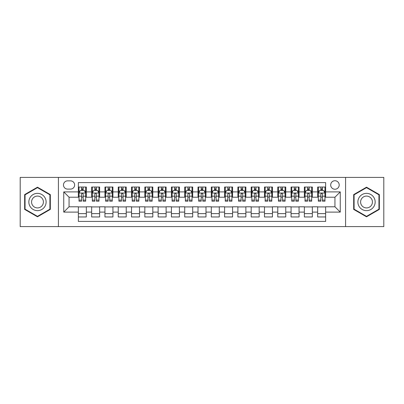 <?xml version="1.0" encoding="UTF-8"?>
<svg xmlns="http://www.w3.org/2000/svg" width="404" height="404" viewBox="0 0 404 404"><rect width="100%" height="100%" fill="white"/><g stroke="black" fill="none" stroke-linecap="round" stroke-linejoin="round"><path stroke-width="0.61" d="M334.941 180.729A4.252 4.252 0 0 0 330.689 184.982A4.252 4.252 0 0 0 334.941 189.239A4.252 4.252 0 0 0 339.198 184.982A4.252 4.252 0 0 0 334.941 180.729M345.577 226.594L383.8 226.594L383.8 177.406L345.577 177.406L345.577 226.594L58.423 226.594L58.423 177.406L20.2 177.406L20.2 226.594L58.423 226.594M325.639 187.042L317.66 187.042L317.66 191.895L312.343 191.895L312.343 197.213L317.66 197.213L317.66 191.895M312.343 191.895L312.343 187.042L304.369 187.042L304.369 191.895L299.051 191.895L299.051 197.213L304.369 197.213L304.369 191.895M299.051 191.895L299.051 187.042L291.072 187.042L291.072 191.895L285.754 191.895L285.754 197.213L291.072 197.213L291.072 191.895M285.754 191.895L285.754 187.042L277.775 187.042L277.775 191.895L272.458 191.895L272.458 197.213L277.775 197.213L277.775 191.895M272.458 191.895L272.458 187.042L264.484 187.042L264.484 191.895L259.166 191.895L259.166 197.213L264.484 197.213L264.484 191.895M259.166 191.895L259.166 187.042L251.187 187.042L251.187 191.895L245.869 191.895L245.869 197.213L251.187 197.213L251.187 191.895M245.869 191.895L245.869 187.042L237.895 187.042L237.895 191.895L232.578 191.895L232.578 197.213L237.895 197.213L237.895 191.895M232.578 191.895L232.578 187.042L224.599 187.042L224.599 191.895L219.281 191.895L219.281 197.213L224.599 197.213L224.599 191.895M219.281 191.895L219.281 187.042L211.307 187.042L211.307 191.895L205.989 191.895L205.989 197.213L211.307 197.213L211.307 191.895M205.989 191.895L205.989 187.042L198.011 187.042L198.011 191.895L192.693 191.895L192.693 197.213L198.011 197.213L198.011 191.895M192.693 191.895L192.693 187.042L184.719 187.042L184.719 191.895L179.401 191.895L179.401 197.213L184.719 197.213L184.719 191.895M179.401 191.895L179.401 187.042L171.422 187.042L171.422 191.895L166.105 191.895L166.105 197.213L171.422 197.213L171.422 191.895M166.105 191.895L166.105 187.042L158.131 187.042L158.131 191.895L152.813 191.895L152.813 197.213L158.131 197.213L158.131 191.895M152.813 191.895L152.813 187.042L144.834 187.042L144.834 191.895L139.516 191.895L139.516 197.213L144.834 197.213L144.834 191.895M139.516 191.895L139.516 187.042L131.542 187.042L131.542 191.895L126.225 191.895L126.225 197.213L131.542 197.213L131.542 191.895M126.225 191.895L126.225 187.042L118.246 187.042L118.246 191.895L112.928 191.895L112.928 197.213L118.246 197.213L118.246 191.895M112.928 191.895L112.928 187.042L104.949 187.042L104.949 191.895L99.631 191.895L99.631 197.213L104.949 197.213L104.949 191.895M99.631 191.895L99.631 187.042L91.657 187.042L91.657 197.213L86.34 197.213L86.34 187.042L78.361 187.042M78.361 216.958L86.34 216.958L86.34 206.787L91.657 206.787L91.657 216.958L99.631 216.958L99.631 206.787L104.949 206.787L104.949 212.105L99.631 212.105M104.949 212.105L104.949 216.958L112.928 216.958L112.928 206.787L118.246 206.787L118.246 212.105L112.928 212.105M118.246 212.105L118.246 216.958L126.225 216.958L126.225 206.787L131.542 206.787L131.542 212.105L126.225 212.105M131.542 212.105L131.542 216.958L139.516 216.958L139.516 206.787L144.834 206.787L144.834 212.105L139.516 212.105M144.834 212.105L144.834 216.958L152.813 216.958L152.813 206.787L158.131 206.787L158.131 212.105L152.813 212.105M158.131 212.105L158.131 216.958L166.105 216.958L166.105 206.787L171.422 206.787L171.422 212.105L166.105 212.105M171.422 212.105L171.422 216.958L179.401 216.958L179.401 206.787L184.719 206.787L184.719 212.105L179.401 212.105M184.719 212.105L184.719 216.958L192.693 216.958L192.693 206.787L198.011 206.787L198.011 212.105L192.693 212.105M198.011 212.105L198.011 216.958L205.989 216.958L205.989 206.787L211.307 206.787L211.307 212.105L205.989 212.105M211.307 212.105L211.307 216.958L219.281 216.958L219.281 206.787L224.599 206.787L224.599 212.105L219.281 212.105M224.599 212.105L224.599 216.958L232.578 216.958L232.578 206.787L237.895 206.787L237.895 212.105L232.578 212.105M237.895 212.105L237.895 216.958L245.869 216.958L245.869 206.787L251.187 206.787L251.187 212.105L245.869 212.105M251.187 212.105L251.187 216.958L259.166 216.958L259.166 206.787L264.484 206.787L264.484 212.105L259.166 212.105M264.484 212.105L264.484 216.958L272.458 216.958L272.458 206.787L277.775 206.787L277.775 212.105L272.458 212.105M277.775 212.105L277.775 216.958L285.754 216.958L285.754 206.787L291.072 206.787L291.072 212.105L285.754 212.105M291.072 212.105L291.072 216.958L299.051 216.958L299.051 206.787L304.369 206.787L304.369 212.105L299.051 212.105M304.369 212.105L304.369 216.958L312.343 216.958L312.343 206.787L317.66 206.787L317.66 212.105L312.343 212.105M67.594 189.102L70.518 189.102A4.121 4.121 0 0 0 74.639 184.982A4.121 4.121 0 0 0 70.518 180.861L67.594 180.861A4.121 4.121 0 0 0 63.473 184.982A4.121 4.121 0 0 0 67.594 189.102M345.577 177.406L58.423 177.406M325.639 191.895L325.639 182.588L78.361 182.588L78.361 197.213L69.059 197.213L69.059 206.787L78.361 206.787L78.361 221.412L325.639 221.412L325.639 206.787L334.941 206.787L334.941 197.213L325.639 197.213L325.639 191.895L340.259 191.895L340.259 212.105L325.639 212.105M78.361 212.105L63.741 212.105L63.741 191.895L78.361 191.895M317.66 212.105L317.66 216.958L325.639 216.958M78.361 190.37L79.027 190.37M81.552 190.37L83.148 190.37M85.673 190.37L86.34 190.37M78.361 197.081L79.027 197.081M81.552 197.081L83.148 197.081M85.673 197.081L86.34 197.081M78.361 206.919L86.34 206.919M78.361 213.63L86.34 213.63M91.657 197.081L92.324 197.081M94.849 197.081L96.445 197.081M98.97 197.081L99.631 197.081M91.657 190.37L92.324 190.37M94.849 190.37L96.445 190.37M98.97 190.37L99.631 190.37M91.657 206.919L99.631 206.919M91.657 213.63L99.631 213.63M104.949 206.919L112.928 206.919M104.949 213.63L112.928 213.63M104.949 190.37L105.616 190.37M108.141 190.37L109.737 190.37M112.262 190.37L112.928 190.37M104.949 197.081L105.616 197.081M108.141 197.081L109.737 197.081M112.262 197.081L112.928 197.081M118.246 206.919L126.225 206.919M118.246 213.63L126.225 213.63M118.246 190.37L118.912 190.37M121.437 190.37L123.033 190.37M125.558 190.37L126.225 190.37M118.246 197.081L118.912 197.081M121.437 197.081L123.033 197.081M125.558 197.081L126.225 197.081M131.542 206.919L139.516 206.919M131.542 213.63L139.516 213.63M131.542 190.37L132.204 190.37M134.729 190.37L136.325 190.37M138.85 190.37L139.516 190.37M131.542 197.081L132.204 197.081M134.729 197.081L136.325 197.081M138.85 197.081L139.516 197.081M144.834 206.919L152.813 206.919M144.834 213.63L152.813 213.63M144.834 190.37L145.501 190.37M148.026 190.37L149.621 190.37M152.146 190.37L152.813 190.37M144.834 197.081L145.501 197.081M148.026 197.081L149.621 197.081M152.146 197.081L152.813 197.081M158.131 206.919L166.105 206.919M158.131 213.63L166.105 213.63M158.131 190.37L158.792 190.37M161.317 190.37L162.913 190.37M165.443 190.37L166.105 190.37M158.131 197.081L158.792 197.081M161.317 197.081L162.913 197.081M165.443 197.081L166.105 197.081M171.422 206.919L179.401 206.919M171.422 213.63L179.401 213.63M171.422 190.37L172.089 190.37M174.614 190.37L176.21 190.37M178.735 190.37L179.401 190.37M171.422 197.081L172.089 197.081M174.614 197.081L176.21 197.081M178.735 197.081L179.401 197.081M184.719 206.919L192.693 206.919M184.719 213.63L192.693 213.63M184.719 190.37L185.38 190.37M187.911 190.37L189.501 190.37M192.031 190.37L192.693 190.37M184.719 197.081L185.38 197.081M187.911 197.081L189.501 197.081M192.031 197.081L192.693 197.081M198.011 206.919L205.989 206.919M198.011 213.63L205.989 213.63M198.011 190.37L198.677 190.37M201.202 190.37L202.798 190.37M205.323 190.37L205.989 190.37M198.011 197.081L198.677 197.081M201.202 197.081L202.798 197.081M205.323 197.081L205.989 197.081M211.307 206.919L219.281 206.919M211.307 213.63L219.281 213.63M211.307 190.37L211.969 190.37M214.499 190.37L216.089 190.37M218.62 190.37L219.281 190.37M211.307 197.081L211.969 197.081M214.499 197.081L216.089 197.081M218.62 197.081L219.281 197.081M224.599 206.919L232.578 206.919M224.599 213.63L232.578 213.63M224.599 190.37L225.265 190.37M227.79 190.37L229.386 190.37M231.911 190.37L232.578 190.37M224.599 197.081L225.265 197.081M227.79 197.081L229.386 197.081M231.911 197.081L232.578 197.081M237.895 206.919L245.869 206.919M237.895 213.63L245.869 213.63M237.895 190.37L238.557 190.37M241.087 190.37L242.683 190.37M245.208 190.37L245.869 190.37M237.895 197.081L238.557 197.081M241.087 197.081L242.683 197.081M245.208 197.081L245.869 197.081M251.187 206.919L259.166 206.919M251.187 213.63L259.166 213.63M251.187 190.37L251.854 190.37M254.379 190.37L255.974 190.37M258.499 190.37L259.166 190.37M251.187 197.081L251.854 197.081M254.379 197.081L255.974 197.081M258.499 197.081L259.166 197.081M264.484 206.919L272.458 206.919M264.484 213.63L272.458 213.63M264.484 190.37L265.15 190.37M267.675 190.37L269.271 190.37M271.796 190.37L272.458 190.37M264.484 197.081L265.15 197.081M267.675 197.081L269.271 197.081M271.796 197.081L272.458 197.081M277.775 206.919L285.754 206.919M277.775 213.63L285.754 213.63M277.775 190.37L278.442 190.37M280.967 190.37L282.563 190.37M285.088 190.37L285.754 190.37M277.775 197.081L278.442 197.081M280.967 197.081L282.563 197.081M285.088 197.081L285.754 197.081M291.072 206.919L299.051 206.919M291.072 213.63L299.051 213.63M291.072 190.37L291.739 190.37M294.264 190.37L295.859 190.37M298.384 190.37L299.051 190.37M291.072 197.081L291.739 197.081M294.264 197.081L295.859 197.081M298.384 197.081L299.051 197.081M304.369 206.919L312.343 206.919M304.369 213.63L312.343 213.63M304.369 190.37L305.03 190.37M307.555 190.37L309.151 190.37M311.676 190.37L312.343 190.37M304.369 197.081L305.03 197.081M307.555 197.081L309.151 197.081M311.676 197.081L312.343 197.081M317.66 206.919L325.639 206.919M317.66 213.63L325.639 213.63M317.66 190.37L318.327 190.37M320.852 190.37L322.448 190.37M324.973 190.37L325.639 190.37M317.66 197.081L318.327 197.081M320.852 197.081L322.448 197.081M324.973 197.081L325.639 197.081M69.059 197.213L63.741 191.895M69.059 206.787L63.741 212.105M340.259 191.895L334.941 197.213M340.259 212.105L334.941 206.787M37.481 216.812L50.313 209.408L50.313 194.592L37.481 187.188L24.654 194.592L24.654 209.408L37.481 216.812M379.346 194.592L366.519 187.188L353.687 194.592L353.687 209.408L366.519 216.812L379.346 209.408L379.346 194.592M83.148 188.774L81.552 188.774M85.673 200.121L83.148 200.121L83.148 201.202L85.673 201.202L85.673 193.092L84.345 190.436L80.356 190.436L79.027 193.092L79.027 201.202L81.552 201.202L81.552 200.121L79.027 200.121M79.027 193.092L79.027 187.042M85.673 193.092L85.673 187.042M81.552 190.436L81.552 187.042M83.148 187.042L83.148 190.436M83.148 200.121L83.148 194.092C82.618 193.067 82.088 193.067 81.552 194.092L81.552 200.121M37.481 193.359A8.641 8.641 0 0 0 28.841 202A8.641 8.641 0 0 0 37.481 210.641A8.641 8.641 0 0 0 46.122 202A8.641 8.641 0 0 0 37.481 193.359M37.481 196.086A5.914 5.914 0 0 0 31.568 202A5.914 5.914 0 0 0 37.481 207.914A5.914 5.914 0 0 0 43.4 202A5.914 5.914 0 0 0 37.481 196.086M49.914 209.176L37.481 216.352L25.053 209.176L25.053 194.824L37.481 187.648L49.914 194.824L49.914 209.176M359.035 197.677A8.641 8.641 0 0 0 362.196 209.484A8.641 8.641 0 0 0 374.003 206.323A8.641 8.641 0 0 0 370.837 194.516A8.641 8.641 0 0 0 359.035 197.677M361.393 199.041A5.914 5.914 0 0 0 363.56 207.126A5.914 5.914 0 0 0 371.64 204.959A5.914 5.914 0 0 0 369.473 196.874A5.914 5.914 0 0 0 361.393 199.041M378.947 194.824L378.947 209.176L366.519 216.352L354.086 209.176L354.086 194.824L366.519 187.648L378.947 194.824M96.445 187.042L96.445 190.436L96.445 188.774L94.849 188.774M98.97 200.121L96.445 200.121L96.445 201.202L98.97 201.202L98.97 193.092L97.642 190.436L93.652 190.436L92.324 193.092L92.324 196.172L92.324 187.042M92.324 198.576L92.324 201.202L94.849 201.202L94.849 200.121L92.324 200.121L92.324 196.172L94.849 196.172L94.849 198.576M92.324 191.193L92.324 188.774M98.97 191.193L98.97 188.774M96.445 200.121L96.445 196.172L98.97 196.172L98.97 187.042M94.849 190.436L94.849 187.042M96.445 198.576L96.445 199.475M96.445 194.092L96.445 196.172L96.445 194.092C95.91 193.067 95.379 193.067 94.849 194.092L94.849 200.121M109.737 187.042L109.737 190.436L109.737 188.774L108.141 188.774M112.262 200.121L109.737 200.121L109.737 201.202L112.262 201.202L112.262 193.092L110.933 190.436L106.944 190.436L105.616 193.092L105.616 196.172L105.616 187.042M105.616 198.576L105.616 201.202L108.141 201.202L108.141 200.121L105.616 200.121L105.616 196.172L108.141 196.172L108.141 198.576M105.616 191.193L105.616 188.774M112.262 191.193L112.262 188.774M109.737 200.121L109.737 196.172L112.262 196.172L112.262 187.042M108.141 190.436L108.141 187.042M109.737 198.576L109.737 199.475M109.737 194.092L109.737 196.172L109.737 194.092C109.206 193.067 108.676 193.067 108.141 194.092L108.141 200.121M123.033 187.042L123.033 190.436L123.033 188.774L121.437 188.774M125.558 200.121L123.033 200.121L123.033 201.202L125.558 201.202L125.558 193.092L124.23 190.436L120.24 190.436L118.912 193.092L118.912 196.172L118.912 187.042M118.912 198.576L118.912 201.202L121.437 201.202L121.437 200.121L118.912 200.121L118.912 196.172L121.437 196.172L121.437 198.576M118.912 191.193L118.912 188.774M125.558 191.193L125.558 188.774M123.033 200.121L123.033 196.172L125.558 196.172L125.558 187.042M121.437 190.436L121.437 187.042M123.033 198.576L123.033 199.475M123.033 194.092L123.033 196.172L123.033 194.092C122.503 193.067 121.968 193.067 121.437 194.092L121.437 200.121M136.325 187.042L136.325 190.436L136.325 188.774L134.729 188.774M138.85 200.121L136.325 200.121L136.325 201.202L138.85 201.202L138.85 193.092L137.522 190.436L133.532 190.436L132.204 193.092L132.204 196.172L132.204 187.042M132.204 198.576L132.204 201.202L134.729 201.202L134.729 200.121L132.204 200.121L132.204 196.172L134.729 196.172L134.729 198.576M132.204 191.193L132.204 188.774M138.85 191.193L138.85 188.774M136.325 200.121L136.325 196.172L138.85 196.172L138.85 187.042M134.729 190.436L134.729 187.042M136.325 198.576L136.325 199.475M136.325 194.092L136.325 196.172L136.325 194.092C135.794 193.067 135.264 193.067 134.729 194.092L134.729 200.121M149.621 187.042L149.621 190.436L149.621 188.774L148.026 188.774M152.146 200.121L149.621 200.121L149.621 201.202L152.146 201.202L152.146 193.092L150.818 190.436L146.829 190.436L145.501 193.092L145.501 196.172L145.501 187.042M145.501 198.576L145.501 201.202L148.026 201.202L148.026 200.121L145.501 200.121L145.501 196.172L148.026 196.172L148.026 198.576M145.501 191.193L145.501 188.774M152.146 191.193L152.146 188.774M149.621 200.121L149.621 196.172L152.146 196.172L152.146 187.042M148.026 190.436L148.026 187.042M149.621 198.576L149.621 199.475M149.621 194.092L149.621 196.172L149.621 194.092C149.091 193.067 148.556 193.067 148.026 194.092L148.026 200.121M162.913 187.042L162.913 190.436L162.913 188.774L161.317 188.774M165.443 200.121L162.913 200.121L162.913 201.202L165.443 201.202L165.443 193.092L164.11 190.436L160.12 190.436L158.792 193.092L158.792 196.172L158.792 187.042M158.792 198.576L158.792 201.202L161.317 201.202L161.317 200.121L158.792 200.121L158.792 196.172L161.317 196.172L161.317 198.576M158.792 191.193L158.792 188.774M165.443 191.193L165.443 188.774M162.913 200.121L162.913 196.172L165.443 196.172L165.443 187.042M161.317 190.436L161.317 187.042M162.913 198.576L162.913 199.475M162.913 194.092L162.913 196.172L162.913 194.092C162.383 193.067 161.852 193.067 161.317 194.092L161.317 200.121M176.21 187.042L176.21 190.436L176.21 188.774L174.614 188.774M178.735 200.121L176.21 200.121L176.21 201.202L178.735 201.202L178.735 193.092L177.406 190.436L173.417 190.436L172.089 193.092L172.089 196.172L172.089 187.042M172.089 198.576L172.089 201.202L174.614 201.202L174.614 200.121L172.089 200.121L172.089 196.172L174.614 196.172L174.614 198.576M172.089 191.193L172.089 188.774M178.735 191.193L178.735 188.774M176.21 200.121L176.21 196.172L178.735 196.172L178.735 187.042M174.614 190.436L174.614 187.042M176.21 198.576L176.21 199.475M176.21 194.092L176.21 196.172L176.21 194.092C175.679 193.067 175.144 193.067 174.614 194.092L174.614 200.121M189.501 187.042L189.501 190.436L189.501 188.774L187.911 188.774M192.031 200.121L189.501 200.121L189.501 201.202L192.031 201.202L192.031 193.092L190.698 190.436L186.714 190.436L185.38 193.092L185.38 196.172L185.38 187.042M185.38 198.576L185.38 201.202L187.911 201.202L187.911 200.121L185.38 200.121L185.38 196.172L187.911 196.172L187.911 198.576M185.38 191.193L185.38 188.774M192.031 191.193L192.031 188.774M189.501 200.121L189.501 196.172L192.031 196.172L192.031 187.042M187.911 190.436L187.911 187.042M189.501 198.576L189.501 199.475M189.501 194.092L189.501 196.172L189.501 194.092C188.971 193.067 188.441 193.067 187.911 194.092L187.911 200.121M202.798 187.042L202.798 190.436L202.798 188.774L201.202 188.774M205.323 200.121L202.798 200.121L202.798 201.202L205.323 201.202L205.323 193.092L203.995 190.436L200.005 190.436L198.677 193.092L198.677 196.172L198.677 187.042M198.677 198.576L198.677 201.202L201.202 201.202L201.202 200.121L198.677 200.121L198.677 196.172L201.202 196.172L201.202 198.576M198.677 191.193L198.677 188.774M205.323 191.193L205.323 188.774M202.798 200.121L202.798 196.172L205.323 196.172L205.323 187.042M201.202 190.436L201.202 187.042M202.798 198.576L202.798 199.475M202.798 194.092L202.798 196.172L202.798 194.092C202.268 193.067 201.732 193.067 201.202 194.092L201.202 200.121M216.089 187.042L216.089 190.436L216.089 188.774L214.499 188.774M218.62 200.121L216.089 200.121L216.089 201.202L218.62 201.202L218.62 193.092L217.286 190.436L213.302 190.436L211.969 193.092L211.969 196.172L211.969 187.042M211.969 198.576L211.969 201.202L214.499 201.202L214.499 200.121L211.969 200.121L211.969 196.172L214.499 196.172L214.499 198.576M211.969 191.193L211.969 188.774M218.62 191.193L218.62 188.774M216.089 200.121L216.089 196.172L218.62 196.172L218.62 187.042M214.499 190.436L214.499 187.042M216.089 198.576L216.089 199.475M216.089 194.092L216.089 196.172L216.089 194.092C215.559 193.067 215.029 193.067 214.499 194.092L214.499 200.121M229.386 187.042L229.386 190.436L229.386 188.774L227.79 188.774M231.911 200.121L229.386 200.121L229.386 201.202L231.911 201.202L231.911 193.092L230.583 190.436L226.594 190.436L225.265 193.092L225.265 196.172L225.265 187.042M225.265 198.576L225.265 201.202L227.79 201.202L227.79 200.121L225.265 200.121L225.265 196.172L227.79 196.172L227.79 198.576M225.265 191.193L225.265 188.774M231.911 191.193L231.911 188.774M229.386 200.121L229.386 196.172L231.911 196.172L231.911 187.042M227.79 190.436L227.79 187.042M229.386 198.576L229.386 199.475M229.386 194.092L229.386 196.172L229.386 194.092C228.856 193.067 228.326 193.067 227.79 194.092L227.79 200.121M242.683 187.042L242.683 190.436L242.683 188.774L241.087 188.774M245.208 200.121L242.683 200.121L242.683 201.202L245.208 201.202L245.208 193.092L243.88 190.436L239.89 190.436L238.557 193.092L238.557 196.172L238.557 187.042M238.557 198.576L238.557 201.202L241.087 201.202L241.087 200.121L238.557 200.121L238.557 196.172L241.087 196.172L241.087 198.576M238.557 191.193L238.557 188.774M245.208 191.193L245.208 188.774M242.683 200.121L242.683 196.172L245.208 196.172L245.208 187.042M241.087 190.436L241.087 187.042M242.683 198.576L242.683 199.475M242.683 194.092L242.683 196.172L242.683 194.092C242.148 193.067 241.617 193.067 241.087 194.092L241.087 200.121M255.974 187.042L255.974 190.436L255.974 188.774L254.379 188.774M258.499 200.121L255.974 200.121L255.974 201.202L258.499 201.202L258.499 193.092L257.171 190.436L253.182 190.436L251.854 193.092L251.854 196.172L251.854 187.042M251.854 198.576L251.854 201.202L254.379 201.202L254.379 200.121L251.854 200.121L251.854 196.172L254.379 196.172L254.379 198.576M251.854 191.193L251.854 188.774M258.499 191.193L258.499 188.774M255.974 200.121L255.974 196.172L258.499 196.172L258.499 187.042M254.379 190.436L254.379 187.042M255.974 198.576L255.974 199.475M255.974 194.092L255.974 196.172L255.974 194.092C255.444 193.067 254.914 193.067 254.379 194.092L254.379 200.121M269.271 187.042L269.271 190.436L269.271 188.774L267.675 188.774M271.796 200.121L269.271 200.121L269.271 201.202L271.796 201.202L271.796 193.092L270.468 190.436L266.478 190.436L265.15 193.092L265.15 196.172L265.15 187.042M265.15 198.576L265.15 201.202L267.675 201.202L267.675 200.121L265.15 200.121L265.15 196.172L267.675 196.172L267.675 198.576M265.15 191.193L265.15 188.774M271.796 191.193L271.796 188.774M269.271 200.121L269.271 196.172L271.796 196.172L271.796 187.042M267.675 190.436L267.675 187.042M269.271 198.576L269.271 199.475M269.271 194.092L269.271 196.172L269.271 194.092C268.736 193.067 268.206 193.067 267.675 194.092L267.675 200.121M282.563 187.042L282.563 190.436L282.563 188.774L280.967 188.774M285.088 200.121L282.563 200.121L282.563 201.202L285.088 201.202L285.088 193.092L283.76 190.436L279.77 190.436L278.442 193.092L278.442 196.172L278.442 187.042M278.442 198.576L278.442 201.202L280.967 201.202L280.967 200.121L278.442 200.121L278.442 196.172L280.967 196.172L280.967 198.576M278.442 191.193L278.442 188.774M285.088 191.193L285.088 188.774M282.563 200.121L282.563 196.172L285.088 196.172L285.088 187.042M280.967 190.436L280.967 187.042M282.563 198.576L282.563 199.475M282.563 194.092L282.563 196.172L282.563 194.092C282.032 193.067 281.502 193.067 280.967 194.092L280.967 200.121M295.859 187.042L295.859 190.436L295.859 188.774L294.264 188.774M298.384 200.121L295.859 200.121L295.859 201.202L298.384 201.202L298.384 193.092L297.056 190.436L293.067 190.436L291.739 193.092L291.739 196.172L291.739 187.042M291.739 198.576L291.739 201.202L294.264 201.202L294.264 200.121L291.739 200.121L291.739 196.172L294.264 196.172L294.264 198.576M291.739 191.193L291.739 188.774M298.384 191.193L298.384 188.774M295.859 200.121L295.859 196.172L298.384 196.172L298.384 187.042M294.264 190.436L294.264 187.042M295.859 198.576L295.859 199.475M295.859 194.092L295.859 196.172L295.859 194.092C295.329 193.067 294.794 193.067 294.264 194.092L294.264 200.121M309.151 187.042L309.151 190.436L309.151 188.774L307.555 188.774M311.676 200.121L309.151 200.121L309.151 201.202L311.676 201.202L311.676 193.092L310.348 190.436L306.358 190.436L305.03 193.092L305.03 196.172L305.03 187.042M305.03 198.576L305.03 201.202L307.555 201.202L307.555 200.121L305.03 200.121L305.03 196.172L307.555 196.172L307.555 198.576M305.03 191.193L305.03 188.774M311.676 191.193L311.676 188.774M309.151 200.121L309.151 196.172L311.676 196.172L311.676 187.042M307.555 190.436L307.555 187.042M309.151 198.576L309.151 199.475M309.151 194.092L309.151 196.172L309.151 194.092C308.621 193.067 308.09 193.067 307.555 194.092L307.555 200.121M322.448 187.042L322.448 190.436L322.448 188.774L320.852 188.774M324.973 200.121L322.448 200.121L322.448 201.202L324.973 201.202L324.973 193.092L323.644 190.436L319.655 190.436L318.327 193.092L318.327 196.172L318.327 187.042M318.327 198.576L318.327 201.202L320.852 201.202L320.852 200.121L318.327 200.121L318.327 196.172L320.852 196.172L320.852 198.576M318.327 191.193L318.327 188.774M324.973 191.193L324.973 188.774M322.448 200.121L322.448 196.172L324.973 196.172L324.973 187.042M320.852 190.436L320.852 187.042M322.448 198.576L322.448 199.475M322.448 194.092L322.448 196.172L322.448 194.092C321.917 193.067 321.382 193.067 320.852 194.092L320.852 200.121M91.657 212.105L86.34 212.105M91.657 191.895L86.34 191.895M85.643 193.026L79.063 193.026M79.027 191.168L79.992 191.168M84.709 191.168L85.673 191.168M81.552 196.172L79.027 196.172M85.673 196.172L83.148 196.172M83.148 189.617L81.552 189.617M98.935 193.026L92.354 193.026M92.324 191.168L93.284 191.168M98.005 191.168L98.97 191.168M96.445 189.617L94.849 189.617M112.231 193.026L105.651 193.026M105.616 191.168L106.58 191.168M111.302 191.168L112.262 191.168M109.737 189.617L108.141 189.617M125.523 193.026L118.943 193.026M118.912 191.168L119.872 191.168M124.594 191.168L125.558 191.168M123.033 189.617L121.437 189.617M138.819 193.026L132.239 193.026M132.204 191.168L133.168 191.168M137.89 191.168L138.85 191.168M136.325 189.617L134.729 189.617M152.111 193.026L145.531 193.026M145.501 191.168L146.465 191.168M151.182 191.168L152.146 191.168M149.621 189.617L148.026 189.617M165.408 193.026L158.828 193.026M158.792 191.168L159.757 191.168M164.478 191.168L165.443 191.168M162.913 189.617L161.317 189.617M178.699 193.026L172.119 193.026M172.089 191.168L173.053 191.168M177.77 191.168L178.735 191.168M176.21 189.617L174.614 189.617M191.996 193.026L185.416 193.026M185.38 191.168L186.345 191.168M191.067 191.168L192.031 191.168M189.501 189.617L187.911 189.617M205.293 193.026L198.707 193.026M198.677 191.168L199.642 191.168M204.358 191.168L205.323 191.168M202.798 189.617L201.202 189.617M218.584 193.026L212.004 193.026M211.969 191.168L212.933 191.168M217.655 191.168L218.62 191.168M216.089 189.617L214.499 189.617M231.881 193.026L225.301 193.026M225.265 191.168L226.23 191.168M230.947 191.168L231.911 191.168M229.386 189.617L227.79 189.617M245.172 193.026L238.592 193.026M238.557 191.168L239.522 191.168M244.243 191.168L245.208 191.168M242.683 189.617L241.087 189.617M258.469 193.026L251.889 193.026M251.854 191.168L252.818 191.168M257.535 191.168L258.499 191.168M255.974 189.617L254.379 189.617M271.761 193.026L265.181 193.026M265.15 191.168L266.11 191.168M270.832 191.168L271.796 191.168M269.271 189.617L267.675 189.617M285.057 193.026L278.477 193.026M278.442 191.168L279.406 191.168M284.128 191.168L285.088 191.168M282.563 189.617L280.967 189.617M298.349 193.026L291.769 193.026M291.739 191.168L292.698 191.168M297.42 191.168L298.384 191.168M295.859 189.617L294.264 189.617M311.646 193.026L305.065 193.026M305.03 191.168L305.995 191.168M310.716 191.168L311.676 191.168M309.151 189.617L307.555 189.617M324.937 193.026L318.357 193.026M318.327 191.168L319.291 191.168M324.008 191.168L324.973 191.168M322.448 189.617L320.852 189.617"/></g></svg>
